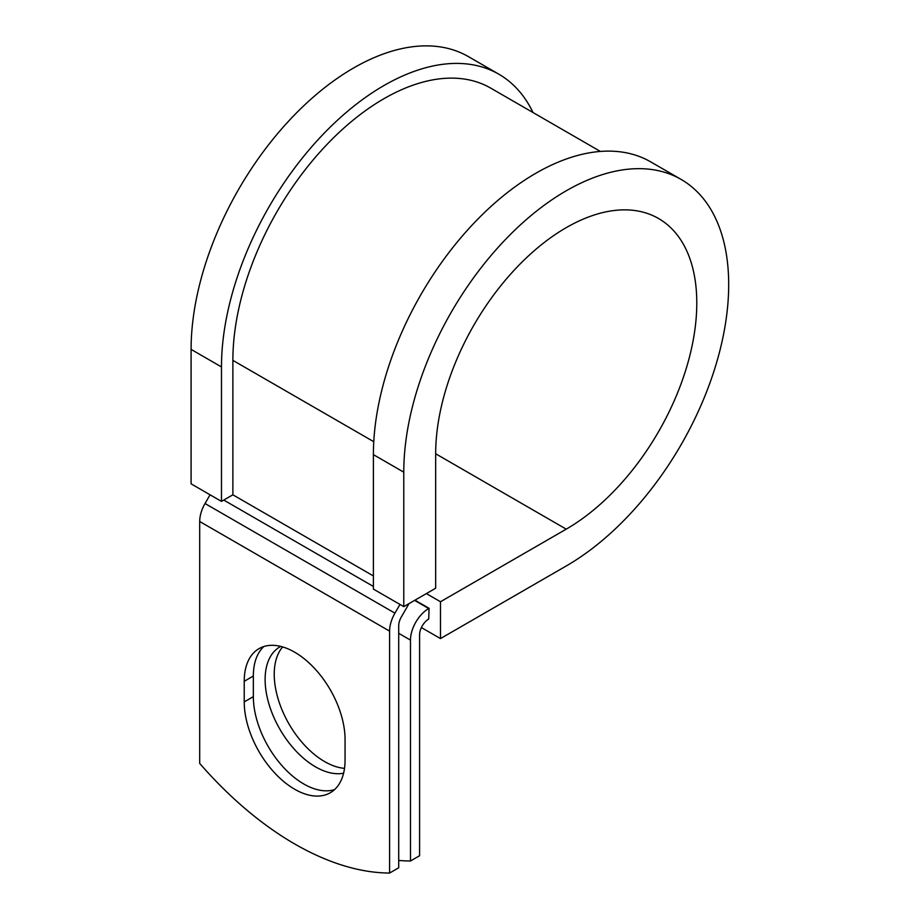 <?xml version="1.0" encoding="UTF-8"?>
<svg xmlns="http://www.w3.org/2000/svg" width="919" height="919" viewBox="0 0 919 919"><rect width="100%" height="100%" fill="white"/><g stroke="black" fill="none" stroke-linecap="round" stroke-linejoin="round"><path stroke-width="1.38" d="M294.643 789.226A71.303 41.171 -120 0 0 330.289 792.752A71.303 41.171 -120 0 0 345.062 760.116L345.062 739.508A71.303 41.171 -120 0 0 313.942 667.745A71.303 41.171 -120 0 0 258.997 648.653A71.303 41.171 -120 0 0 244.224 681.289L244.224 701.898A71.303 41.171 -120 0 0 294.643 789.226M263.845 646.528A71.303 41.171 -120 0 0 253.345 676.028L253.345 696.636A71.303 41.171 -120 0 0 303.752 783.964A71.303 41.171 -120 0 0 334.562 789.616M344.51 768.353A71.303 41.171 60 0 1 324.648 761.598A71.303 41.171 60 0 1 280.215 705.241A71.303 41.171 60 0 1 282.65 646.93M343.591 773.212A71.303 41.171 60 0 1 315.527 766.86A71.303 41.171 60 0 1 268.957 704.034A71.303 41.171 60 0 1 279.881 646.896A71.303 41.171 60 0 1 280.755 646.413M398.708 860.437A302.121 174.426 -120 0 0 410.483 860.988L419.592 855.727L419.592 634.857A12.889 7.444 -60 0 1 428.713 619.073L429.093 608.321L414.974 600.176M410.483 860.988L410.483 640.118A25.778 14.888 -60 0 1 428.713 608.539L429.093 608.321M210.072 494.801L205.029 503.52A25.778 14.888 120 0 0 199.699 521.498L199.699 763.413A302.121 174.426 60 0 0 389.587 873.05L398.708 867.789L398.708 625.862A12.889 7.444 120 0 1 401.373 616.879L407.554 606.184A25.778 14.888 -60 0 0 408.898 603.68M399.972 604.438L394.929 613.157A25.778 14.888 120 0 0 389.587 631.123L389.587 873.05M373.769 441.706L232.875 360.363A213.633 123.341 -60 0 1 326.119 145.363A213.633 123.341 -60 0 1 490.746 88.132L600.406 151.44M232.875 360.363L232.875 494.813L221.479 501.383L191.095 483.842L191.095 349.392A229.75 132.646 -60 0 1 291.38 118.183A229.75 132.646 -60 0 1 468.426 56.633L498.81 74.175A229.75 132.646 -60 0 1 533.009 112.532M435.675 453.768L566.23 529.149A184.627 106.593 -60 0 0 686.849 366.451A184.627 106.593 -60 0 0 658.544 218.504A184.627 106.593 -60 0 0 516.271 267.969A184.627 106.593 -60 0 0 435.675 453.768L435.675 588.217L403.774 606.632L403.774 472.182A229.75 132.646 -60 0 1 504.06 240.973A229.75 132.646 -60 0 1 681.105 179.423A229.75 132.646 -60 0 1 716.326 363.522A229.75 132.646 -60 0 1 566.23 565.978L440.488 638.579L421.384 627.562M426.359 593.594L440.488 601.75L440.488 638.579M566.23 529.149L440.488 601.75M403.774 472.182L373.39 454.641A229.75 132.646 -60 0 1 473.676 223.432A229.75 132.646 -60 0 1 650.721 161.882L681.105 179.423M221.479 501.383L221.479 366.934A229.75 132.646 -60 0 1 321.765 135.725A229.75 132.646 -60 0 1 498.81 74.175M373.39 454.641L373.39 589.09L403.774 606.632M428.713 608.539L414.595 600.394M389.587 631.123L199.699 521.498M410.483 640.118L398.708 633.317M373.39 575.937L232.875 494.813M373.39 586.46L223.754 500.074M394.929 613.157L205.029 503.52M253.345 676.028L244.224 681.289M253.345 696.636L244.224 701.898M221.479 366.934L191.095 349.392"/></g></svg>
